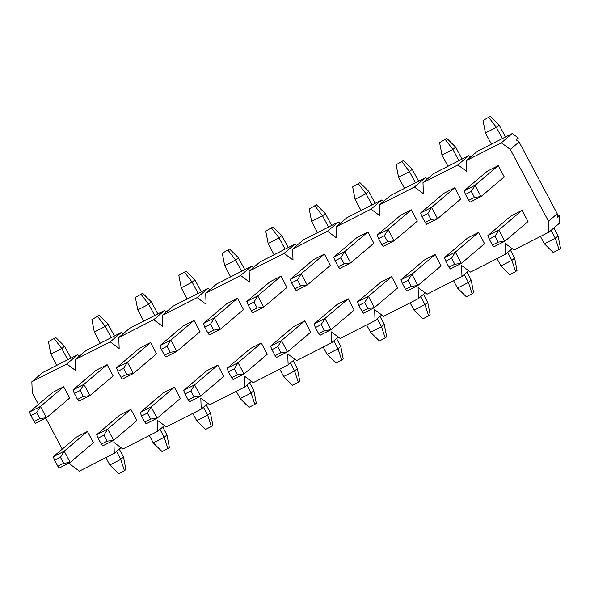 <?xml version="1.0" encoding="UTF-8"?>
<svg xmlns="http://www.w3.org/2000/svg" width="590" height="590" viewBox="0 0 590 590"><rect width="100%" height="100%" fill="white"/><g stroke="black" fill="none" stroke-linecap="round" stroke-linejoin="round"><path stroke-width="0.89" d="M557.358 216.574L559.534 215.468L559.807 222.931L548.884 232.195L548.486 221.22L557.255 213.779L519.082 141.984L510.306 149.425L501.353 142.802L512.275 133.539L518.367 138.038L516.213 139.867L519.082 141.984M512.275 133.539L477.369 151.298L466.447 160.561L466.852 171.535L457.892 164.912L468.814 155.657L470.643 157.006M468.814 155.657L433.908 173.416L422.986 182.679L423.391 193.653L414.431 187.03L425.353 177.767L427.182 179.124M425.353 177.767L390.455 195.533L379.532 204.796L379.93 215.77L370.977 209.148L381.9 199.885L383.721 201.234M381.9 199.885L346.994 217.651L336.071 226.914L336.47 237.888L327.516 231.265L338.439 222.002L340.268 223.352M338.439 222.002L303.533 239.769L292.611 249.024L293.009 260.006L284.056 253.383L294.978 244.12L296.807 245.469M294.978 244.12L260.072 261.879L249.15 271.142L249.555 282.116L240.595 275.501L251.517 266.238L253.346 267.587M251.517 266.238L216.619 283.997L205.696 293.26L206.094 304.233L197.141 297.611L208.064 288.348L209.885 289.705M208.064 288.348L173.158 306.114L162.235 315.377L162.634 326.351L153.68 319.728L164.603 310.465L166.432 311.815M164.603 310.465L129.697 328.232L118.774 337.495L119.173 348.469L110.219 341.846L121.142 332.583L122.971 333.933M121.142 332.583L86.236 350.349L75.314 359.605L75.719 370.586L66.758 363.964L77.681 354.701L79.51 356.05M77.681 354.701L42.782 372.46L31.86 381.723L32.258 392.704L38.49 404.416M548.486 221.22L510.306 149.425M548.884 232.195L513.979 249.961L505.025 243.338L505.424 254.312L470.525 272.079L461.564 265.456L461.97 276.43L427.064 294.189L418.103 287.566L418.509 298.547L383.603 316.306L374.65 309.684L375.048 320.658L340.142 338.424L331.189 331.801L331.587 342.775L296.681 360.542L287.728 353.919L288.134 364.893L253.228 382.659L244.267 376.037L244.673 387.011L209.767 404.77L200.814 398.154L201.212 409.128L166.306 426.887L157.353 420.264L157.751 431.246L122.845 449.005L113.892 442.382L114.29 453.356L79.392 471.122L70.431 464.5L69.517 462.774M62.252 449.115L45.755 418.081M114.29 453.356L121.024 447.655M157.751 431.246L164.477 425.538M201.212 409.128L207.938 403.42M244.673 387.011L251.399 381.302M288.134 364.893L294.86 359.192M331.587 342.775L338.321 337.074M375.048 320.658L381.774 314.957M418.509 298.547L425.235 292.839M461.97 276.43L468.696 270.721M505.424 254.312L512.157 248.604M559.534 215.468L557.388 217.297L557.255 213.779M498.262 165.613L487.311 171.181L464.094 190.872L475.039 185.304L498.262 165.613L504.251 176.875L481.027 196.566L470.083 202.141L468.659 200.379L474.478 197.421L471.299 191.433L465.481 194.398L468.659 200.379M454.801 187.731L443.857 193.299L420.633 212.99L431.585 207.422L454.801 187.731L460.79 198.992L437.574 218.684L426.622 224.252L425.206 222.496L431.017 219.539L427.839 213.551L422.02 216.515L425.206 222.496M411.348 209.848L400.396 215.416L377.172 235.108L388.124 229.532L411.348 209.848L417.337 221.11L394.113 240.801L383.161 246.369L381.745 244.614L387.564 241.649L384.378 235.668L378.566 238.633L381.745 244.614M367.887 231.958L356.935 237.534L333.711 257.225L344.663 251.65L367.887 231.958L373.876 243.22L350.652 262.911L339.7 268.487L338.284 266.732L344.103 263.767L340.924 257.786L335.105 260.743L338.284 266.732M324.426 254.076L313.474 259.652L290.258 279.343L301.202 273.767L324.426 254.076L330.415 265.338L307.191 285.029L296.246 290.605L294.823 288.842L300.642 285.885L297.463 279.903L291.644 282.861L294.823 288.842M280.965 276.194L270.021 281.769L246.797 301.461L257.749 295.885L280.965 276.194L286.954 287.455L263.737 307.147L252.786 312.722L251.369 310.959L257.181 308.002L254.002 302.021L248.184 304.978L251.369 310.959M237.512 298.311L226.56 303.88L203.336 323.571L214.288 318.003L237.512 298.311L243.5 309.573L220.277 329.264L209.325 334.832L207.909 333.077L213.728 330.12L210.542 324.131L204.723 327.096L207.909 333.077M194.051 320.429L183.099 325.997L159.875 345.688L170.827 340.12L194.051 320.429L200.04 331.691L176.816 351.382L165.864 356.95L164.448 355.195L170.267 352.237L167.088 346.249L161.269 349.214L164.448 355.195M150.59 342.539L139.638 348.115L116.422 367.806L127.366 362.231L150.59 342.539L156.579 353.808L133.355 373.5L122.41 379.068L120.987 377.312L126.806 374.348L123.627 368.367L117.808 371.324L120.987 377.312M107.129 364.657L96.185 370.232L72.961 389.924L83.913 384.348L107.129 364.657L113.118 375.919L89.901 395.61L78.949 401.185L77.533 399.43L83.345 396.465L80.166 390.484L74.347 393.442L77.533 399.43M63.676 386.775L52.724 392.35L29.5 412.041L40.452 406.466L63.676 386.775L69.664 398.036L46.44 417.727L35.489 423.303L34.073 421.54L39.891 418.583L36.705 412.602L30.887 415.559L34.073 421.54M522.032 210.313L511.08 215.881L487.856 235.572L498.808 230.004L504.797 241.266L528.021 221.575L522.032 210.313L498.808 230.004L495.062 236.133L489.25 239.097L492.429 245.079L498.248 242.121L495.062 236.133M478.571 232.423L467.619 237.999L444.395 257.69L455.347 252.114L461.336 263.383L484.56 243.692L478.571 232.423L455.347 252.114L451.608 258.25L445.789 261.215L448.968 267.196L454.787 264.231L451.608 258.25M435.11 254.541L424.158 260.116L400.942 279.808L411.886 274.232L417.875 285.494L441.099 265.802L435.11 254.541L411.886 274.232L408.147 280.368L402.328 283.325L405.507 289.314L411.326 286.349L408.147 280.368M391.657 276.658L380.705 282.234L357.481 301.925L368.433 296.35L374.421 307.611L397.645 287.92L391.657 276.658L368.433 296.35L364.686 302.486L358.868 305.443L362.054 311.424L367.872 308.467L364.686 302.486M348.196 298.776L337.244 304.352L314.02 324.043L324.972 318.467L330.961 329.729L354.184 310.038L348.196 298.776L324.972 318.467L321.226 324.603L315.414 327.561L318.593 333.542L324.411 330.584L321.226 324.603M304.735 320.894L293.783 326.462L270.559 346.153L281.511 340.585L287.5 351.846L310.724 332.155L304.735 320.894L281.511 340.585L277.772 346.714L271.953 349.678L275.132 355.659L280.951 352.702L277.772 346.714M261.274 343.011L250.322 348.579L227.106 368.271L238.05 362.703L244.039 373.964L267.263 354.273L261.274 343.011L238.05 362.703L234.311 368.831L228.492 371.796L231.671 377.777L237.49 374.82L234.311 368.831M217.813 365.122L206.869 370.697L183.645 390.388L194.597 384.813L200.585 396.074L223.802 376.391L217.813 365.122L194.597 384.813L190.85 390.949L185.031 393.906L188.217 399.895L194.029 396.93L190.85 390.949M174.36 387.239L163.408 392.815L140.184 412.506L151.136 406.93L157.124 418.192L180.348 398.501L174.36 387.239L151.136 406.93L147.389 413.066L141.578 416.024L144.757 422.012L150.575 419.048L147.389 413.066M130.899 409.357L119.947 414.932L96.723 434.624L107.675 429.048L113.664 440.31L136.887 420.618L130.899 409.357L107.675 429.048L103.936 435.184L98.117 438.141L101.296 444.123L107.115 441.165L103.936 435.184M87.438 431.474L76.486 437.043L53.27 456.734L64.214 451.166L70.203 462.427L93.427 442.736L87.438 431.474L64.214 451.166L60.475 457.302L54.656 460.259L57.835 466.24L63.654 463.283L60.475 457.302M466.447 160.561L501.353 142.802M422.986 182.679L457.892 164.912M379.532 204.796L414.431 187.03M336.071 226.914L370.977 209.148M292.611 249.024L327.516 231.265M249.15 271.142L284.056 253.383M205.696 293.26L240.595 275.501M162.235 315.377L197.141 297.611M118.774 337.495L153.68 319.728M75.314 359.605L110.219 341.846M31.86 381.723L66.758 363.964M63.654 463.283L70.203 462.427L59.258 468.003L57.835 466.24M105.905 457.626L109.806 464.964L120.751 459.396L123.509 457.058L119.283 449.123M116.532 451.461L120.751 459.396L124.446 470.709L118.627 473.674L109.806 464.964M123.509 457.058L125.906 469.47L124.446 470.709M54.656 460.259L53.27 456.734M107.115 441.165L113.664 440.31L102.712 445.885L101.296 444.123M149.359 435.516L153.26 442.854L164.212 437.279L166.963 434.948L162.744 427.013M159.993 429.343L164.212 437.279L167.907 448.599L162.088 451.557L153.26 442.854M166.963 434.948L169.367 447.36L167.907 448.599M98.117 438.141L96.723 434.624M67.769 359.745L61.803 348.528L50.858 354.103L48.454 341.691L55.733 337.487L48.454 341.691M56.817 365.321L50.858 354.103M54.273 338.726L61.803 348.528L64.561 346.197L70.911 358.145M36.705 412.602L40.452 406.466L46.44 417.727L39.891 418.583M30.887 415.559L29.5 412.041M64.561 346.197L55.733 337.487M111.23 337.628L105.263 326.41L94.311 331.986L91.915 319.574L99.194 315.37L91.915 319.574M100.278 343.203L94.311 331.986M97.726 316.616L105.263 326.41L108.014 324.08L114.372 336.027M80.166 390.484L83.913 384.348L89.901 395.61L83.345 396.465M74.347 393.442L72.961 389.924M108.014 324.08L99.194 315.37M150.575 419.048L157.124 418.192L146.173 423.768L144.757 422.012M192.819 413.398L196.721 420.736L207.673 415.161L210.424 412.83L206.205 404.895M203.454 407.225L207.673 415.161L211.368 426.481L205.549 429.439L196.721 420.736M210.424 412.83L212.828 425.243L211.368 426.481M141.578 416.024L140.184 412.506M154.691 315.51L148.724 304.3L137.772 309.868L135.368 297.456L142.647 293.26L135.368 297.456M143.739 321.085L137.772 309.868M141.187 294.499L148.724 304.3L151.475 301.962L157.832 313.917M123.627 368.367L127.366 362.231L133.355 373.5L126.806 374.348M117.808 371.324L116.422 367.806M151.475 301.962L142.647 293.26M194.029 396.93L200.585 396.074L189.633 401.65L188.217 399.895M236.28 391.281L240.182 398.619L251.133 393.043L253.884 390.713L249.666 382.777M246.915 385.108L251.133 393.043L254.821 404.364L249.01 407.321L240.182 398.619M253.884 390.713L256.289 403.125L254.821 404.364M185.031 393.906L183.645 390.388M198.144 293.4L192.185 282.182L181.233 287.75L178.829 275.338L186.108 271.142L178.829 275.338M187.2 298.968L181.233 287.75M184.648 272.381L192.185 282.182L194.936 279.844L201.286 291.799M167.088 346.249L170.827 340.12L176.816 351.382L170.267 352.237M161.269 349.214L159.875 345.688M194.936 279.844L186.108 271.142M237.49 374.82L244.039 373.964L233.094 379.532L231.671 377.777M279.741 369.163L283.643 376.501L294.587 370.933L297.345 368.595L293.119 360.66M290.369 362.998L294.587 370.933L298.282 382.246L292.463 385.211L283.643 376.501M297.345 368.595L299.742 381.007L298.282 382.246M228.492 371.796L227.106 368.271M241.605 271.282L235.639 260.065L224.694 265.64L222.29 253.228L229.569 249.024L222.29 253.228M230.653 276.85L224.694 265.64M228.109 250.263L235.639 260.065L238.397 257.727L244.747 269.682M210.542 324.131L214.288 318.003L220.277 329.264L213.728 330.12M204.723 327.096L203.336 323.571M238.397 257.727L229.569 249.024M280.951 352.702L287.5 351.846L276.548 357.415L275.132 355.659M323.195 347.045L327.096 354.384L338.048 348.815L340.799 346.478L336.58 338.542M333.829 340.88L338.048 348.815L341.743 360.129L335.924 363.093L327.096 354.384M340.799 346.478L343.203 358.89L341.743 360.129M271.953 349.678L270.559 346.153M285.066 249.164L279.1 237.947L268.148 243.523L265.751 231.11L273.03 226.907L265.751 231.11M274.114 254.74L268.148 243.523M271.562 228.146L279.1 237.947L281.85 235.617L288.208 247.564M254.002 302.021L257.749 295.885L263.737 307.147L257.181 308.002M248.184 304.978L246.797 301.461M281.85 235.617L273.03 226.907M324.411 330.584L330.961 329.729L320.009 335.304L318.593 333.542M366.656 324.935L370.557 332.273L381.509 326.698L384.26 324.36L380.041 316.424M377.29 318.762L381.509 326.698L385.204 338.018L379.385 340.976L370.557 332.273M384.26 324.36L386.664 336.772L385.204 338.018M315.414 327.561L314.02 324.043M328.527 227.047L322.56 215.829L311.608 221.405L309.204 208.993L316.483 204.789L309.204 208.993M317.575 232.622L311.608 221.405M315.023 206.028L322.56 215.829L325.311 213.499L331.669 225.446M297.463 279.903L301.202 273.767L307.191 285.029L300.642 285.885M291.644 282.861L290.258 279.343M325.311 213.499L316.483 204.789M367.872 308.467L374.421 307.611L363.469 313.187L362.054 311.424M410.116 302.818L414.018 310.156L424.97 304.58L427.721 302.25L423.502 294.314M420.751 296.645L424.97 304.58L428.657 315.901L422.846 318.858L414.018 310.156M427.721 302.25L430.125 314.662L428.657 315.901M358.868 305.443L357.481 301.925M371.98 204.929L366.021 193.712L355.069 199.287L352.665 186.875L359.944 182.679L352.665 186.875M361.036 210.505L355.069 199.287M358.484 183.918L366.021 193.712L368.772 191.381L375.129 203.329M340.924 257.786L344.663 251.65L350.652 262.911L344.103 263.767M335.105 260.743L333.711 257.225M368.772 191.381L359.944 182.679M411.326 286.349L417.875 285.494L406.93 291.069L405.507 289.314M453.577 280.7L457.479 288.038L468.43 282.463L471.181 280.132L466.963 272.197M464.205 274.527L468.43 282.463L472.118 293.783L466.299 296.741L457.479 288.038M471.181 280.132L473.578 292.544L472.118 293.783M402.328 283.325L400.942 279.808M415.441 182.819L409.475 171.602L398.53 177.17L396.126 164.758L403.405 160.561L396.126 164.758M404.489 188.387L398.53 177.17M401.945 161.8L409.475 171.602L412.233 169.264L418.583 181.219M384.378 235.668L388.124 229.532L394.113 240.801L387.564 241.649M378.566 238.633L377.172 235.108M412.233 169.264L403.405 160.561M454.787 264.231L461.336 263.383L450.384 268.952L448.968 267.196M497.031 258.582L500.932 265.92L511.884 260.345L514.635 258.014L510.416 250.079M507.666 252.409L511.884 260.345L515.579 271.666L509.76 274.63L500.932 265.92M514.635 258.014L517.039 270.427L515.579 271.666M445.789 261.215L444.395 257.69M458.902 160.701L452.936 149.484L441.984 155.052L439.587 142.64L446.866 138.444L439.587 142.64M447.95 166.269L441.984 155.052M445.398 139.683L452.936 149.484L455.687 147.146L462.044 159.101M427.839 213.551L431.585 207.422L437.574 218.684L431.017 219.539M422.02 216.515L420.633 212.99M455.687 147.146L446.866 138.444M498.248 242.121L504.797 241.266L493.845 246.834L492.429 245.079M540.492 236.465L544.393 243.803L555.345 238.235L558.096 235.897L553.877 227.961M551.126 230.299L555.345 238.235L559.04 249.548L553.221 252.513L544.393 243.803M558.096 235.897L560.5 248.309L559.04 249.548M489.25 239.097L487.856 235.572M502.363 138.584L496.397 127.366L485.445 132.942L483.04 120.53L490.327 116.326L483.04 120.53M491.411 144.152L485.445 132.942M488.859 117.565L496.397 127.366L499.147 125.036L505.505 136.983M471.299 191.433L475.039 185.304L481.027 196.566L474.478 197.421M465.481 194.398L464.094 190.872M499.147 125.036L490.327 116.326"/></g></svg>
